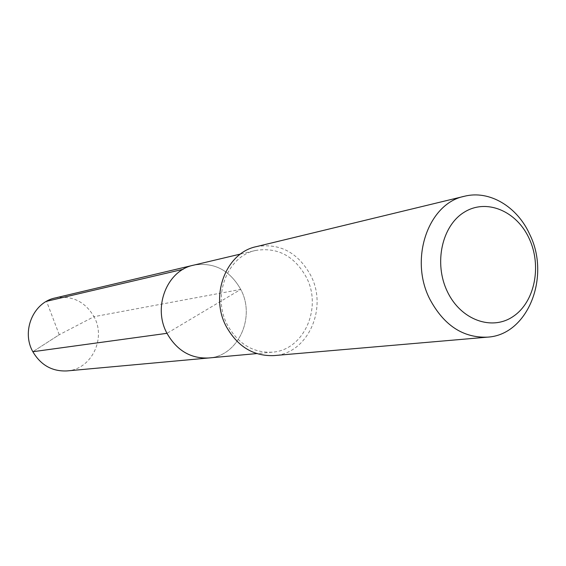 <?xml version="1.0" encoding="UTF-8"?>
<svg xmlns="http://www.w3.org/2000/svg" width="566" height="566" viewBox="0 0 566 566"><rect width="100%" height="100%" fill="white"/><g stroke="black" fill="none" stroke-linecap="round" stroke-linejoin="round"><path stroke-width="0.42" stroke-dasharray="2.83 2.12" d="M55.1 297.978C71.953 295.183 84.921 301.416 94.013 316.677L240.741 289.403C229.647 269.961 213.906 261.888 193.515 265.185C213.906 261.888 229.647 269.961 240.741 289.403C255.91 317.3 238.159 356.283 208.67 357.981C238.159 356.283 255.91 317.3 240.741 289.403L166.977 333.317M255.655 250.462C227.383 255.974 211.776 296.124 227.44 325.018C238.109 343.944 253.052 352.993 272.267 352.172C303.843 350.361 322.62 307.784 306.305 277.213C294.377 255.889 277.496 246.974 255.655 250.462L240.508 254.049M256.242 246.663C279.71 242.821 297.858 252.365 310.677 275.295C328.167 308.102 307.961 353.792 274.022 355.59M67.007 370.921C91.367 369.506 106.429 338.624 94.013 316.677L59.246 334.739L32.849 351.719L59.246 334.739L46.553 301.303M272.267 352.172L256.759 353.587"/><path stroke-width="0.85" d="M240.508 254.049L193.515 265.185C167.126 270.371 152.495 307.027 166.977 333.317L32.849 351.719L166.977 333.317C176.84 350.545 190.735 358.766 208.67 357.981L67.007 370.921C52.213 371.593 40.83 365.19 32.849 351.719C21.14 331.188 33.309 302.322 55.1 297.978L193.515 265.185C167.126 270.371 152.495 307.027 166.977 333.317C176.84 350.545 190.735 358.766 208.67 357.981L256.759 353.587M226.251 326.497C209.505 295.608 226.089 252.691 256.242 246.663L464.467 196.26C489.406 189.886 517.183 206.576 529.67 234.267C550.881 276.632 527.915 335.03 487.468 337.145L274.022 355.59C253.554 356.382 237.628 346.682 226.251 326.497M464.467 196.26C428.49 203.244 409.027 258.62 429.721 298.975C443.765 325.287 463.016 338.015 487.468 337.145M447.359 291.596C433.62 263.346 441.897 225.65 464.318 212.158C486.548 198.242 516.631 211.012 529.16 238.505C542.009 265.801 534.898 301.862 513.355 316.337C492.024 331.216 460.774 320.066 447.359 291.596M46.553 301.303L183.172 269.289"/></g></svg>

